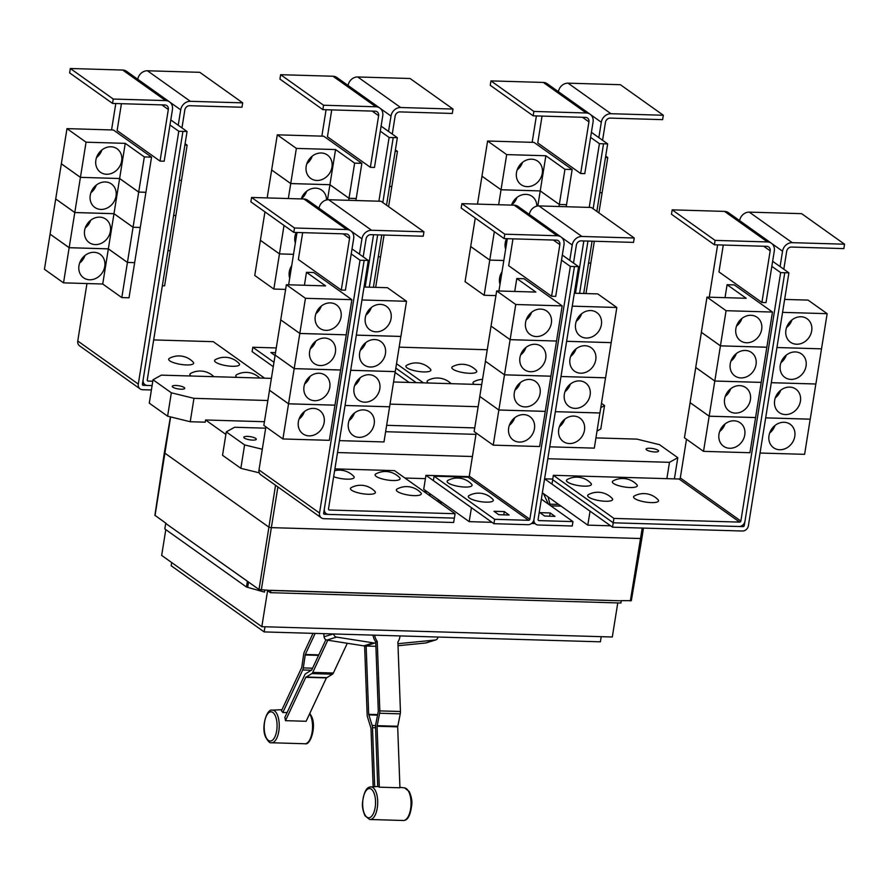 <?xml version="1.0" encoding="UTF-8"?>
<svg xmlns="http://www.w3.org/2000/svg" width="889" height="889" viewBox="0 0 889 889"><rect width="100%" height="100%" fill="white"/><g stroke="black" fill="none" stroke-linecap="round" stroke-linejoin="round"><path stroke-width="1.33" d="M287.147 712.511L282.802 712.545A16.891 7.456 -88.3 0 0 281.424 710.889L301.715 667.528L303.716 654.082A4.601 2.034 91.7 0 1 304.294 652.026L313.028 633.357M315.151 633.424L305.305 654.471L303.305 667.917A4.601 2.034 91.7 0 1 302.727 669.973L282.802 712.545M327.808 640.224L312.75 672.406A4.601 2.034 91.7 0 1 311.817 673.584L305.772 677.318L285.48 720.668A16.891 7.456 -88.3 0 0 284.836 717.434L304.76 674.873A4.601 2.034 91.7 0 1 305.694 673.684L311.739 669.962L325.885 639.713M285.48 720.668L306.116 721.279L326.407 677.918L332.442 674.195A4.601 2.034 -88.3 0 0 333.375 673.017L347.299 643.269M374.625 635.168A14.368 12.757 -107.2 0 0 377.247 641.436L379.825 710.889A4.601 2.034 91.7 0 1 379.636 713.256L377.058 726.257L379.314 787.176A16.891 7.456 -88.3 0 0 377.747 786.543L375.536 726.724A4.601 2.034 91.7 0 1 375.725 724.368L378.303 711.356L375.736 641.914A14.368 12.757 -107.2 0 1 373.013 635.124M379.314 787.176L399.939 787.787L397.683 726.858L400.261 713.856A4.601 2.034 -88.3 0 0 400.45 711.5L397.883 642.047A14.368 12.757 -107.2 0 0 400.05 635.924M373.147 786.709L370.98 728.135L367.513 717.001A4.601 2.034 91.7 0 1 367.157 714.8L364.612 645.959M323.807 633.679L324.074 636.78A3.445 3.056 72.8 0 0 326.919 640.08L363.79 645.859A14.602 12.957 72.8 0 0 365.301 646.003L366.146 646.025L368.679 714.334L372.147 725.468A4.601 2.034 91.7 0 1 372.502 727.669L374.68 786.621M366.146 646.025L375.891 646.314M377.247 641.436L375.736 641.914M375.769 643.047L374.936 643.025A14.602 12.957 -107.2 0 1 373.424 642.88L336.542 637.102A3.445 3.056 -107.2 0 1 333.708 633.968M437.888 637.035A3.445 3.056 -107.2 0 1 435.277 640.013L398.75 643.625A14.602 12.957 -107.2 0 1 397.939 643.68M398.016 645.725L425.653 642.991A3.445 3.056 72.8 0 0 426.187 642.88L435.81 639.902M761.906 302.46L766.029 302.582L774.297 250.965A9.201 7.923 125.4 0 0 771.374 243.219A9.201 7.923 125.4 0 0 767.451 241.93L715.1 240.397L672.184 209.848L671.473 214.238L714.4 244.786L766.751 246.331A4.601 3.956 -54.6 0 1 768.707 246.975A4.601 3.956 -54.6 0 1 770.174 250.842L761.906 302.46L718.979 271.923L723.279 245.042M715.1 240.397L714.4 244.786M771.374 243.219L728.458 212.682A9.201 7.923 125.4 0 0 724.524 211.393L672.184 209.848M718.979 434.154A14.368 12.368 -54.6 0 1 740.204 422.831A14.368 12.368 -54.6 0 1 744.771 434.921A14.368 12.368 -54.6 0 1 723.546 446.245A14.368 12.368 -54.6 0 1 718.979 434.154M719.646 431.543A14.368 12.368 125.4 0 0 725.035 423.964M690.131 402.639L684.452 437.788L703.532 451.356L709.166 416.208L755.572 417.586L749.949 452.723L703.532 451.356M690.086 402.639L709.166 416.208M724.613 398.983A14.368 12.368 -54.6 0 1 745.838 387.648A14.368 12.368 -54.6 0 1 750.405 399.75A14.368 12.368 -54.6 0 1 729.18 411.074A14.368 12.368 -54.6 0 1 724.613 398.983M725.28 396.372A14.368 12.368 125.4 0 0 730.669 388.793M695.765 367.468L690.086 402.606L709.166 416.185L714.8 381.037L761.206 382.403L755.583 417.552L709.166 416.185M695.72 367.468L714.8 381.037M730.247 363.812A14.368 12.368 -54.6 0 1 751.472 352.477A14.368 12.368 -54.6 0 1 756.039 364.568A14.368 12.368 -54.6 0 1 734.814 375.903A14.368 12.368 -54.6 0 1 730.247 363.812M730.914 361.19A14.368 12.368 125.4 0 0 736.303 353.622M701.399 332.297L695.72 367.435L714.8 381.014L720.434 345.865L766.84 347.232L761.217 382.381L714.8 381.014M701.354 332.297L720.434 345.865M735.881 328.641A14.368 12.368 -54.6 0 1 757.106 317.306A14.368 12.368 -54.6 0 1 761.673 329.397A14.368 12.368 -54.6 0 1 740.448 340.731A14.368 12.368 -54.6 0 1 735.881 328.641M736.548 326.019A14.368 12.368 125.4 0 0 741.937 318.451M725.024 297.659L727.102 284.702L746.182 298.282L706.988 297.126L701.354 332.264L720.434 345.843L726.069 310.694L772.474 312.061L766.851 347.21L720.434 345.843M706.988 297.126L726.069 310.694M588.807 497.184A12.646 3.212 -170.9 0 1 588.44 494.628A19.691 19.691 0 0 1 612.165 498.429A12.646 3.212 -170.9 0 1 604.498 501.218A12.646 3.212 -170.9 0 1 588.807 497.184M634.702 498.54A12.646 3.212 -170.9 0 1 634.346 495.984A19.691 19.691 0 0 1 658.071 499.785A12.646 3.212 -170.9 0 1 650.392 502.574A12.646 3.212 -170.9 0 1 634.702 498.54M567.582 482.082A12.646 3.212 -170.9 0 1 567.226 479.527A19.691 19.691 0 0 1 590.941 483.327A12.646 3.212 -170.9 0 1 583.273 486.116A12.646 3.212 -170.9 0 1 567.582 482.082M613.477 483.438A12.646 3.212 -170.9 0 1 613.121 480.882A19.691 19.691 0 0 1 636.846 484.683A12.646 3.212 -170.9 0 1 629.168 487.472A12.646 3.212 -170.9 0 1 613.477 483.438M319.007 208.237A9.201 7.923 -54.6 0 1 328.663 199.725L381.014 201.27L423.931 231.807L423.231 236.207L370.891 234.663A4.601 3.956 125.4 0 0 366.057 238.93L363.19 256.832M368.29 260.466L364.168 260.344L324.374 508.775A5.745 4.945 125.4 0 0 326.196 513.609A5.745 4.945 125.4 0 0 328.652 514.409L454.379 518.12L455.09 513.72L329.352 510.019A1.145 0.989 -54.6 0 1 328.497 508.886L368.29 260.466L359.467 254.187L361.934 238.808A9.201 7.923 -54.6 0 1 371.591 230.273L423.931 231.807M349.055 420.619A14.368 12.368 125.4 0 0 354.444 413.041M374.18 423.997A14.368 12.368 -54.6 0 1 352.955 435.332A14.368 12.368 -54.6 0 1 348.388 423.242A14.368 12.368 -54.6 0 1 369.613 411.907A14.368 12.368 -54.6 0 1 374.18 423.997M339.431 440.633L383.992 441.944L395.216 371.591M354.678 385.448A14.368 12.368 125.4 0 0 360.078 377.869M379.814 388.826A14.368 12.368 -54.6 0 1 358.589 400.161A14.368 12.368 -54.6 0 1 354.022 388.071A14.368 12.368 -54.6 0 1 375.247 376.736A14.368 12.368 -54.6 0 1 379.814 388.826M360.312 350.277A14.368 12.368 125.4 0 0 365.712 342.698M385.448 353.655A14.368 12.368 -54.6 0 1 364.212 364.99A14.368 12.368 -54.6 0 1 359.656 352.889A14.368 12.368 -54.6 0 1 380.881 341.565A14.368 12.368 -54.6 0 1 385.448 353.655M350.699 370.313L395.261 371.624L400.85 336.42M365.946 315.106A14.368 12.368 125.4 0 0 371.346 307.527M391.082 318.484A14.368 12.368 -54.6 0 1 369.846 329.808A14.368 12.368 -54.6 0 1 365.29 317.717A14.368 12.368 -54.6 0 1 386.515 306.394A14.368 12.368 -54.6 0 1 391.082 318.484M356.333 335.142L400.895 336.453L406.529 301.282L387.448 287.703L364.034 287.014M351.577 490.195A12.646 3.212 -170.9 0 1 351.222 487.639A19.691 19.691 0 0 1 374.936 491.439A12.646 3.212 -170.9 0 1 367.268 494.228A12.646 3.212 -170.9 0 1 351.577 490.195M397.472 491.55A12.646 3.212 -170.9 0 1 397.116 488.994A19.691 19.691 0 0 1 420.841 492.795A12.646 3.212 -170.9 0 1 413.163 495.584A12.646 3.212 -170.9 0 1 397.472 491.55M334.608 470.737A19.691 19.691 0 0 1 353.722 476.337A12.646 3.212 -170.9 0 1 348.488 479.171A12.646 3.212 -170.9 0 1 333.653 476.715M376.247 476.448A12.646 3.212 -170.9 0 1 375.891 473.893A19.691 19.691 0 0 1 399.617 477.693A12.646 3.212 -170.9 0 1 391.949 480.482A12.646 3.212 -170.9 0 1 376.247 476.448M739.626 220.639A9.201 7.923 -54.6 0 1 749.283 212.127L801.622 213.66L844.55 244.208L843.85 248.598L791.499 247.053A4.601 3.956 125.4 0 0 786.676 251.331L783.809 269.234M772.641 261.288L780.086 266.578L782.542 251.209A9.201 7.923 -54.6 0 1 792.21 242.664L844.55 244.208M769.663 433.01A14.368 12.368 125.4 0 0 775.052 425.431M794.788 436.388A14.368 12.368 -54.6 0 1 773.563 447.723A14.368 12.368 -54.6 0 1 769.007 435.632A14.368 12.368 -54.6 0 1 790.232 424.297A14.368 12.368 -54.6 0 1 794.788 436.388M760.039 453.023L804.612 454.335L810.201 419.163M775.297 397.839A14.368 12.368 125.4 0 0 780.686 390.26M800.422 401.217A14.368 12.368 -54.6 0 1 779.197 412.552A14.368 12.368 -54.6 0 1 774.641 400.461A14.368 12.368 -54.6 0 1 795.866 389.126A14.368 12.368 -54.6 0 1 800.422 401.217M765.673 417.852L810.246 419.163L815.835 383.992M780.931 362.668A14.368 12.368 125.4 0 0 786.321 355.089M806.056 366.046A14.368 12.368 -54.6 0 1 784.831 377.381A14.368 12.368 -54.6 0 1 780.275 365.29A14.368 12.368 -54.6 0 1 801.5 353.955A14.368 12.368 -54.6 0 1 806.056 366.046M771.296 382.703L815.88 384.015L827.148 313.673L808.068 300.104L784.643 299.415M786.565 327.496A14.368 12.368 125.4 0 0 791.955 319.918M811.69 330.875A14.368 12.368 -54.6 0 1 790.465 342.209A14.368 12.368 -54.6 0 1 785.909 330.119A14.368 12.368 -54.6 0 1 807.134 318.784A14.368 12.368 -54.6 0 1 811.69 330.875M727.102 284.702L734.325 284.913L772.474 312.061M613.921 518.409L739.659 522.11A1.145 0.989 125.4 0 0 740.859 521.043L780.653 272.612L784.776 272.734L744.993 521.165A5.745 4.945 -54.6 0 1 738.948 526.499L613.221 522.799L613.921 518.409L553.358 475.304L679.085 479.015A1.145 0.989 125.4 0 0 680.296 477.949L686.497 439.233M551.591 296.259L555.714 296.381L563.982 244.764A9.201 7.923 125.4 0 0 561.07 237.03A9.201 7.923 125.4 0 0 557.147 235.741L504.796 234.196L461.869 203.648L461.169 208.048L504.096 238.585L556.436 240.13A4.601 3.956 -54.6 0 1 558.403 240.775A4.601 3.956 -54.6 0 1 559.859 244.642L551.591 296.259L508.675 265.722L512.975 238.852M504.796 234.196L504.096 238.585M561.07 237.03L518.143 206.481A9.201 7.923 125.4 0 0 514.22 205.192L461.869 203.648M508.675 427.965A14.368 12.368 -54.6 0 1 529.9 416.63A14.368 12.368 -54.6 0 1 534.456 428.72A14.368 12.368 -54.6 0 1 513.231 440.055A14.368 12.368 -54.6 0 1 508.675 427.965M509.33 425.342A14.368 12.368 125.4 0 0 514.72 417.763M479.827 396.438L474.148 431.587L493.228 445.156L498.851 410.018L479.782 396.416L498.851 410.018L545.268 411.385L539.634 446.522L493.228 445.156M514.309 392.794A14.368 12.368 -54.6 0 1 535.534 381.459A14.368 12.368 -54.6 0 1 540.09 393.549A14.368 12.368 -54.6 0 1 518.865 404.884A14.368 12.368 -54.6 0 1 514.309 392.794M514.964 390.171A14.368 12.368 125.4 0 0 520.354 382.592M485.461 361.267L479.782 396.416M491.095 326.096L510.119 339.676L556.536 341.043L550.902 376.18L504.496 374.814L498.862 409.985L545.268 411.351L550.902 376.214L504.485 374.847L485.416 361.245L504.485 374.847L510.119 339.676L491.05 326.074L485.416 361.245M519.943 357.611A14.368 12.368 -54.6 0 1 541.168 346.288A14.368 12.368 -54.6 0 1 545.724 358.378A14.368 12.368 -54.6 0 1 524.499 369.713A14.368 12.368 -54.6 0 1 519.943 357.611M520.598 355A14.368 12.368 125.4 0 0 525.988 347.421M525.577 322.44A14.368 12.368 -54.6 0 1 546.802 311.117A14.368 12.368 -54.6 0 1 551.358 323.207A14.368 12.368 -54.6 0 1 530.133 334.531A14.368 12.368 -54.6 0 1 525.577 322.44M526.232 319.829A14.368 12.368 125.4 0 0 531.622 312.25M514.72 291.459L516.798 278.501L535.867 292.081L496.673 290.925L491.05 326.074M496.673 290.925L515.753 304.505L510.13 339.642L556.536 341.043M529.322 214.438A9.201 7.923 -54.6 0 1 538.978 205.926L591.318 207.47L634.246 238.008L633.535 242.397L581.195 240.863A4.601 3.956 125.4 0 0 576.361 245.131L573.494 263.033M533.922 519.632A5.745 4.945 125.4 0 0 535.789 524.188A5.745 4.945 125.4 0 0 538.245 524.999L572.249 525.999L572.961 521.599L538.945 520.598A1.145 0.989 -54.6 0 1 538.089 519.476L578.583 266.656L569.771 260.388L572.238 245.008A9.201 7.923 -54.6 0 1 581.895 236.463L634.246 238.008M559.359 426.82A14.368 12.368 125.4 0 0 564.748 419.241M584.484 430.198A14.368 12.368 -54.6 0 1 563.259 441.522A14.368 12.368 -54.6 0 1 558.703 429.431A14.368 12.368 -54.6 0 1 579.928 418.108A14.368 12.368 -54.6 0 1 584.484 430.198M549.724 446.823L594.308 448.134L599.897 412.963M564.993 391.649A14.368 12.368 125.4 0 0 570.382 384.07M590.118 395.027A14.368 12.368 -54.6 0 1 568.893 406.351A14.368 12.368 -54.6 0 1 564.337 394.26A14.368 12.368 -54.6 0 1 585.562 382.926A14.368 12.368 -54.6 0 1 590.118 395.027M599.931 412.996L555.358 411.685L599.942 412.963L605.531 377.792M570.627 356.467A14.368 12.368 125.4 0 0 576.016 348.899M595.752 359.845A14.368 12.368 -54.6 0 1 574.527 371.18A14.368 12.368 -54.6 0 1 569.971 359.089A14.368 12.368 -54.6 0 1 591.196 347.755A14.368 12.368 -54.6 0 1 595.752 359.845M605.565 377.825L560.992 376.514L605.576 377.792L616.833 307.483L597.752 293.903L574.327 293.214M576.261 321.296A14.368 12.368 125.4 0 0 581.65 313.717M601.386 324.674A14.368 12.368 -54.6 0 1 580.161 336.009A14.368 12.368 -54.6 0 1 575.605 323.918A14.368 12.368 -54.6 0 1 596.83 312.584A14.368 12.368 -54.6 0 1 601.386 324.674M345.065 405.484L389.626 406.795L345.065 405.462M395.261 371.602L350.699 370.28M361.967 299.971L406.529 301.282M400.895 336.42L356.333 335.109M364.168 260.344L360.023 260.21L351.211 253.943L353.678 238.563A9.201 7.923 125.4 0 0 350.766 230.829A9.201 7.923 125.4 0 0 346.832 229.54L294.492 227.995L251.565 197.458L250.865 201.847L293.781 232.385L346.132 233.929A4.601 3.956 -54.6 0 1 348.099 234.574A4.601 3.956 -54.6 0 1 349.555 238.452L341.287 290.07L298.36 259.521L302.66 232.651M294.492 227.995L293.781 232.385M350.766 230.829L307.838 200.292A9.201 7.923 125.4 0 0 303.916 199.003L251.565 197.458M298.371 421.764A14.368 12.368 -54.6 0 1 319.596 410.429A14.368 12.368 -54.6 0 1 324.152 422.519A14.368 12.368 -54.6 0 1 302.927 433.854A14.368 12.368 -54.6 0 1 298.371 421.764M299.026 419.141A14.368 12.368 125.4 0 0 304.416 411.563M269.511 390.249L263.844 425.387L282.913 438.966L288.547 403.817L334.964 405.184L329.33 440.333L282.913 438.966M269.467 390.249L288.547 403.817M304.005 386.593A14.368 12.368 -54.6 0 1 325.23 375.258A14.368 12.368 -54.6 0 1 329.786 387.348A14.368 12.368 -54.6 0 1 308.561 398.683A14.368 12.368 -54.6 0 1 304.005 386.593M304.66 383.97A14.368 12.368 125.4 0 0 310.05 376.391M275.146 355.078L269.478 390.215L288.547 403.795L294.181 368.646L340.598 370.013L334.964 405.162L288.547 403.795M275.101 355.078L294.181 368.646M309.639 351.422A14.368 12.368 -54.6 0 1 330.864 340.087A14.368 12.368 -54.6 0 1 335.42 352.177A14.368 12.368 -54.6 0 1 314.195 363.512A14.368 12.368 -54.6 0 1 309.639 351.422M310.294 348.799A14.368 12.368 125.4 0 0 315.684 341.22M280.78 319.907L275.112 355.044L294.181 368.624L299.815 333.475L346.232 334.842L340.598 369.991L294.181 368.624M304.416 285.258L306.483 272.312L325.563 285.88L286.369 284.724L280.735 319.873L299.815 333.475M315.273 316.251A14.368 12.368 -54.6 0 1 336.498 304.916A14.368 12.368 -54.6 0 1 341.054 317.006A14.368 12.368 -54.6 0 1 319.829 328.341A14.368 12.368 -54.6 0 1 315.273 316.251M315.928 313.628A14.368 12.368 125.4 0 0 321.318 306.049M286.369 284.724L305.449 298.304L299.815 333.442L280.735 319.873M455.09 513.72L394.516 470.625L334.909 468.87M601.22 636.68L600.397 641.825L264.155 631.912L171.155 565.737L171.666 562.526M765.662 417.874L810.246 419.197M776.93 347.532L821.514 348.844L776.942 347.51M815.88 383.992L771.308 382.681M782.564 312.361L827.148 313.673M709.244 297.193L717.623 244.875M771.83 266.333L780.653 272.612M780.086 266.578L788.899 272.856L748.405 525.666A5.745 4.945 -54.6 0 1 742.359 531.011L612.532 527.188L613.232 522.799L552.647 479.704L553.358 475.304M515.753 304.505L562.17 305.872L556.536 341.009M516.798 278.501L524.01 278.724L562.17 305.872M469.481 498.084A12.646 3.212 -170.9 0 1 469.125 495.529A19.691 19.691 0 0 1 492.85 499.329A12.646 3.212 -170.9 0 1 485.183 502.118A12.646 3.212 -170.9 0 1 469.481 498.084M448.256 482.983A12.646 3.212 -170.9 0 1 447.9 480.427A19.691 19.691 0 0 1 471.626 484.227A12.646 3.212 -170.9 0 1 463.958 487.016A12.646 3.212 -170.9 0 1 448.256 482.983M611.21 342.621L566.626 341.309L611.199 342.654M572.26 306.16L616.833 307.483M569.771 260.388L562.337 255.087M504.296 511.597L509.075 514.998L498.751 514.698L493.984 511.297L504.296 511.597L503.785 514.842M550.202 512.953L554.969 516.353L544.657 516.042L539.89 512.653L550.202 512.953L549.68 516.198M359.467 254.187L352.022 248.887M341.287 290.07L345.41 290.192L351.211 253.943M305.449 298.304L351.866 299.671L346.232 334.842L299.815 333.442M306.483 272.312L313.706 272.523L351.866 299.671M364.157 260.333L323.663 513.153A1.145 0.989 -54.6 0 0 324.518 514.287L323.707 513.709M784.765 272.734L788.899 272.856M264.155 631.912L264.978 626.767M548.068 496.873L550.313 505.497M739.237 526.499L743.071 526.621A1.145 0.989 125.4 0 0 744.271 525.543L744.915 521.554M574.461 266.533L533.978 519.365A5.745 4.945 -54.6 0 1 527.944 524.699L493.928 523.699L494.64 519.309L528.644 520.309A1.145 0.989 125.4 0 0 529.855 519.243L570.349 266.422L578.583 266.656M491.984 522.321L469.181 521.643L471.448 507.697L433.365 480.605L434.065 476.204L468.07 477.204A1.145 0.989 125.4 0 0 469.281 476.137L476.182 433.032M498.94 290.992L507.319 238.685M561.526 260.144L570.349 266.422M434.065 476.204L494.64 519.309M572.961 521.599L541.357 499.118M471.448 507.697L493.928 523.699M297.026 232.485L288.647 284.791M265.889 426.853L258.988 469.948A5.745 4.945 125.4 0 0 260.81 474.793L321.351 517.865A5.745 4.945 125.4 0 0 323.807 518.676L453.646 522.499L454.346 518.12M360.023 260.21L319.529 513.031A5.745 4.945 125.4 0 0 321.351 517.865M328.374 514.398L324.518 514.287M580.661 173.511L584.795 173.622L593.063 122.004A9.201 7.923 125.4 0 0 590.14 114.27A9.201 7.923 125.4 0 0 586.218 112.981L533.867 111.436L490.95 80.899L490.239 85.288L533.167 115.826L585.518 117.37A4.601 3.956 -54.6 0 1 587.473 118.015A4.601 3.956 -54.6 0 1 588.929 121.882L580.661 173.511L537.745 142.962L542.046 116.092M533.867 111.436L533.167 115.826M590.14 114.27L547.213 83.733A9.201 7.923 125.4 0 0 543.29 82.433L490.95 80.899M500.007 284.336A14.368 12.368 -54.6 0 1 499.596 278.057A14.368 12.368 -54.6 0 1 502.007 271.856M500.251 275.434A14.368 12.368 125.4 0 0 501.618 274.223M495.929 295.604L484.138 295.259L489.772 260.11L503.819 260.521M484.138 295.259L465.069 281.68L470.692 246.531L489.772 260.11L494.328 231.64M505.641 249.164A14.368 12.368 -54.6 0 1 505.23 242.886A14.368 12.368 -54.6 0 1 506.541 238.663M505.885 240.263A14.368 12.368 125.4 0 0 507.252 239.052M503.819 260.499L489.772 260.088L470.703 246.509L475.259 218.072M511.519 205.092A14.368 12.368 125.4 0 0 516.909 197.514M511.508 205.115A14.368 12.368 -54.6 0 1 532.089 196.38A14.368 12.368 -54.6 0 1 536.834 206.148M498.64 204.737L501.04 189.768L540.234 190.924L559.314 204.492L558.992 206.515M537.823 205.97L540.234 190.924L501.04 189.735L506.674 154.597L545.868 155.753L564.948 169.321L559.314 204.47L540.234 190.891L545.868 155.753M477.493 204.114L481.96 176.189L501.04 189.768L481.971 176.166L487.594 141.018L506.674 154.597M542.279 173.299A14.368 12.368 -54.6 0 1 521.054 184.634A14.368 12.368 -54.6 0 1 516.498 172.544A14.368 12.368 -54.6 0 1 537.723 161.209A14.368 12.368 -54.6 0 1 542.279 173.299M517.154 169.921A14.368 12.368 125.4 0 0 522.543 162.343M407.04 367.857A12.646 3.212 -170.9 0 1 406.684 365.301A19.691 19.691 0 0 1 430.409 369.102A12.646 3.212 -170.9 0 1 422.742 371.891A12.646 3.212 -170.9 0 1 407.04 367.857M452.946 369.213A12.646 3.212 -170.9 0 1 452.579 366.657A19.691 19.691 0 0 1 476.304 370.457A12.646 3.212 -170.9 0 1 468.636 373.247A12.646 3.212 -170.9 0 1 452.946 369.213M428.32 383.003A12.646 3.212 -170.9 0 1 428.265 382.959A12.646 3.212 -170.9 0 1 427.909 380.403A19.691 19.691 0 0 1 451.112 383.67M474.215 384.348A12.646 3.212 -170.9 0 1 474.159 384.315A12.646 3.212 -170.9 0 1 473.804 381.759A19.691 19.691 0 0 1 482.505 379.381M137.773 79.288A9.201 7.923 -54.6 0 1 147.43 70.776L199.781 72.32L242.697 102.857L241.997 107.247L189.646 105.713A4.601 3.956 125.4 0 0 184.823 109.98L181.956 127.883M152.797 381.203L148.119 381.07A1.145 0.989 -54.6 0 1 147.263 379.936L187.057 131.516L178.233 125.238L180.7 109.858A9.201 7.923 -54.6 0 1 190.357 101.313L242.697 102.857M167.977 250.631L170.232 250.698L164.609 285.836L162.343 285.769M173.611 215.46L175.866 215.527L170.244 250.665L167.977 250.598M175.866 215.527L173.611 215.427M179.245 180.289L181.5 180.356L175.878 215.494M184.879 145.107L187.135 145.174L181.512 180.323L179.245 180.256M187.135 145.174L185.101 143.729M169.81 360.867A12.646 3.212 -170.9 0 1 169.455 358.311A19.691 19.691 0 0 1 193.18 362.112A12.646 3.212 -170.9 0 1 185.512 364.901A12.646 3.212 -170.9 0 1 169.81 360.867M215.716 362.223A12.646 3.212 -170.9 0 1 215.36 359.667A19.691 19.691 0 0 1 239.074 363.468A12.646 3.212 -170.9 0 1 231.407 366.257A12.646 3.212 -170.9 0 1 215.716 362.223M191.091 376.014A12.646 3.212 -170.9 0 1 191.035 375.969A12.646 3.212 -170.9 0 1 190.679 373.413A19.691 19.691 0 0 1 213.882 376.68M236.985 377.358A12.646 3.212 -170.9 0 1 236.941 377.325A12.646 3.212 -170.9 0 1 236.574 374.769A19.691 19.691 0 0 1 259.777 378.036M264.789 590.152L264.478 592.107L246.475 587.029L164.821 528.933L165.698 523.443L259.021 589.496L270.812 590.485L270.456 592.685L267.6 590.652L261.822 626.678L161.665 555.414L165.798 529.633M617.766 602.92L612.31 637.002L261.822 626.678M270.812 590.485L621.289 600.82L620.933 603.02L270.456 592.685M621.289 600.82L270.567 590.318M429.454 493.373L430.198 496.018M426.264 493.217L424.853 490.095M548.424 504.141L543.468 493.595M610.599 525.81L587.796 525.143L590.063 511.186L551.991 484.105L552.691 479.727M590.063 511.186L612.532 527.188M534.934 523.577L531.5 523.477M564.948 169.321L572.16 169.532L566.537 204.681L559.314 204.47L566.526 204.703L566.204 206.726M572.16 169.532L534.011 142.384L487.594 141.018M558.392 91.678A9.201 7.923 -54.6 0 1 568.049 83.166L620.389 84.711L663.316 115.248L662.616 119.648L610.265 118.104A4.601 3.956 125.4 0 0 605.442 122.371L602.575 140.273M591.407 132.328L598.853 137.628L601.308 122.249A9.201 7.923 -54.6 0 1 610.965 113.714L663.316 115.248M588.585 263.022L590.852 263.088L585.973 293.559M594.352 241.241L590.807 263.055M590.852 263.066L588.585 263M599.842 192.68L602.12 192.746L598.897 212.86M605.476 157.509L607.754 157.575L602.12 192.713L599.853 192.646M607.754 157.575L605.698 156.108M399.183 347.154L487.261 349.744M396.527 363.723L423.42 382.859M187.057 131.516L178.789 131.261L169.977 124.993L172.444 109.614A9.201 7.923 125.4 0 0 169.521 101.879A9.201 7.923 125.4 0 0 165.598 100.59L113.259 99.046L70.331 68.497L69.631 72.898L112.547 103.435L164.898 104.98A4.601 3.956 -54.6 0 1 166.854 105.624A4.601 3.956 -54.6 0 1 168.321 109.491L160.053 161.109L117.126 130.572L121.426 103.702M113.259 99.046L112.547 103.435M169.521 101.879L126.605 71.331A9.201 7.923 125.4 0 0 122.671 70.042L70.331 68.497M104.758 266.422A14.368 12.368 -54.6 0 1 83.533 277.757A14.368 12.368 -54.6 0 1 78.977 265.655A14.368 12.368 -54.6 0 1 100.201 254.332A14.368 12.368 -54.6 0 1 104.758 266.422M79.632 263.044A14.368 12.368 125.4 0 0 85.022 255.465M63.53 282.858L69.153 247.72L108.347 248.876L127.427 262.444L121.804 297.593L102.724 284.013L63.53 282.858L44.45 269.289L50.084 234.14L69.153 247.72L74.787 212.549L113.981 213.704L133.061 227.273L127.438 262.422L108.358 248.842L69.164 247.687L50.084 234.118L55.718 198.969L74.787 212.549L80.421 177.367L119.615 178.522L138.695 192.102L133.061 227.251L113.992 213.671L74.798 212.515L55.718 198.947L61.341 163.798L80.421 177.367M102.724 284.013L113.981 213.704M110.392 231.251A14.368 12.368 -54.6 0 1 89.167 242.575A14.368 12.368 -54.6 0 1 84.611 230.484A14.368 12.368 -54.6 0 1 105.835 219.161A14.368 12.368 -54.6 0 1 110.392 231.251M85.266 227.873A14.368 12.368 125.4 0 0 90.656 220.294M116.026 196.08A14.368 12.368 -54.6 0 1 94.801 207.404A14.368 12.368 -54.6 0 1 90.245 195.313A14.368 12.368 -54.6 0 1 111.469 183.99A14.368 12.368 -54.6 0 1 116.026 196.08M90.9 192.702A14.368 12.368 125.4 0 0 96.29 185.123M113.992 213.671L119.615 178.522L80.432 177.344L86.055 142.196L125.249 143.351L144.329 156.931L138.695 192.068L119.626 178.5L125.249 143.351M121.66 160.909A14.368 12.368 -54.6 0 1 100.435 172.233A14.368 12.368 -54.6 0 1 95.879 160.142A14.368 12.368 -54.6 0 1 117.104 148.807A14.368 12.368 -54.6 0 1 121.66 160.909M96.534 157.531A14.368 12.368 125.4 0 0 101.924 149.952M80.432 177.344L61.352 163.765L66.975 128.627L86.055 142.196M264.578 378.169L213.282 341.676L153.675 339.92M248.531 582.028L247.731 587.062M246.475 587.029L247.353 581.539M247.864 581.55L165.698 523.443M621.055 600.653L631.323 600.686L641.914 538.201A2.3 0.589 -170.9 0 1 640.591 538.523L271.545 527.644A2.3 0.589 -170.9 0 1 268.534 526.899L164.565 452.923A2.3 0.589 -170.9 0 1 164.354 452.623L154.897 515.287L166.21 523.454M469.181 521.643L423.709 489.283L425.409 478.638L425.942 475.337L471.414 507.697M587.796 525.143L542.368 492.806M552.747 479.071L544.601 478.838L590.029 511.186M469.103 476.615L425.942 475.337M532.155 142.329L536.389 115.926M575.461 293.248L583.84 240.941M589.207 207.404L599.419 143.662L603.542 143.785L593.141 208.759M590.596 137.384L599.419 143.662M395.827 368.113L416.241 382.648M587.962 241.063L579.584 293.37M160.053 161.109L164.176 161.231L169.977 124.993M127.427 262.444L134.65 262.655L129.016 297.804L121.804 297.593M140.24 227.462L133.061 227.251L140.284 227.484L134.65 262.655L127.438 262.422M145.874 192.28L138.695 192.068L145.918 192.313L140.284 227.462M144.329 156.931L151.552 157.142L113.392 129.994L66.975 128.627M151.552 157.142L145.918 192.291M178.233 125.238L170.788 119.937M147.141 385.437L143.273 385.326A1.145 0.989 -54.6 0 1 142.418 384.204L182.923 131.383L143.14 379.814A5.745 4.945 125.4 0 0 144.963 384.648A5.745 4.945 125.4 0 0 147.418 385.459L152.097 385.593M646.636 449.934A6.323 1.6 -170.9 0 1 646.07 449.101A6.323 1.6 -170.9 0 1 651.092 448.334A6.323 1.6 -170.9 0 1 657.982 450.267A6.323 1.6 -170.9 0 1 658.56 451.101A6.323 1.6 -170.9 0 1 653.537 451.879A6.323 1.6 -170.9 0 1 646.636 449.934M244.386 438.088A6.323 1.6 -170.9 0 1 243.808 437.255A6.323 1.6 -170.9 0 1 248.842 436.477A6.323 1.6 -170.9 0 1 255.732 438.421A6.323 1.6 -170.9 0 1 256.299 439.255A6.323 1.6 -170.9 0 1 251.276 440.022A6.323 1.6 -170.9 0 1 244.386 438.088M262.299 449.256L244.597 444.922L226.284 431.887L222.539 455.279L240.852 468.314L259.277 472.837M244.597 444.922L240.852 468.314M595.941 437.899L636.857 439.11L659.482 444.656L677.796 457.691L669.484 462.324L666.872 478.649M669.484 462.324L547.824 458.735M472.426 456.513L337.52 452.545M404.917 478.026L425.409 478.638M677.796 457.691L674.407 478.871M226.284 431.887L234.607 427.253L265.678 428.176M385.637 431.71L475.971 434.365M603.531 143.774L607.665 143.896L596.852 211.404M598.853 137.628L607.665 143.896M592.074 241.175L583.695 293.492M580.261 314.95L579.884 317.329M574.627 350.122L574.25 352.5M568.993 385.293L568.616 387.682M86.955 283.547L77.754 340.998A5.745 4.945 125.4 0 0 79.577 345.832L140.118 388.915A5.745 4.945 125.4 0 0 142.573 389.726L151.397 389.982M115.792 103.535L111.558 129.938M178.789 131.261L138.295 384.081A5.745 4.945 125.4 0 0 140.118 388.915M474.737 427.909L386.659 425.32M264.433 421.719L205.57 419.986L205.203 422.175L190.224 421.742L167.599 416.185L149.285 403.162L153.03 379.77L161.342 375.136L271.367 378.37M225.884 434.432L205.57 419.986M348.088 85.477A9.201 7.923 -54.6 0 1 357.734 76.965L410.085 78.51L453.012 109.058L452.301 113.448L399.961 111.903A4.601 3.956 125.4 0 0 395.127 116.181L392.26 134.083M386.537 205.203L397.35 137.695L388.537 131.428L391.004 116.059A9.201 7.923 -54.6 0 1 400.661 107.513L453.012 109.058M384.048 235.052L380.548 256.865L378.281 256.799L380.548 256.888L375.669 287.358M395.172 151.308L397.45 151.374L391.816 186.523L389.538 186.457L391.816 186.546L388.593 206.659M397.45 151.374L395.394 149.919M409.073 382.437L395.116 372.502L409.096 382.437M184.19 387.515A6.323 1.6 -170.9 0 1 184.756 388.349A6.323 1.6 -170.9 0 1 179.734 389.126A6.323 1.6 -170.9 0 1 172.844 387.182A6.323 1.6 -170.9 0 1 172.277 386.348A6.323 1.6 -170.9 0 1 177.3 385.57A6.323 1.6 -170.9 0 1 184.19 387.515M597.041 431.043L600.797 428.954L604.542 405.562L600.786 407.651M601.475 403.384L604.542 405.562M267.822 400.517L193.969 398.339L171.344 392.794L167.599 416.185M171.344 392.794L153.03 379.77M193.969 398.339L190.224 421.742M478.126 406.718L390.06 404.117M370.357 167.31L374.48 167.432L382.748 115.814A9.201 7.923 125.4 0 0 379.836 108.069A9.201 7.923 125.4 0 0 375.903 106.78L323.563 105.235L280.635 74.698L279.935 79.088L322.863 109.636L375.202 111.181A4.601 3.956 -54.6 0 1 377.169 111.825A4.601 3.956 -54.6 0 1 378.625 115.692L370.357 167.31L327.43 136.762L331.741 109.892M323.563 105.235L322.863 109.636M379.836 108.069L336.909 77.532A9.201 7.923 125.4 0 0 332.986 76.243L280.635 74.698M289.703 278.168A14.368 12.368 -54.6 0 1 289.281 271.856A14.368 12.368 -54.6 0 1 291.714 265.633M289.947 269.234A14.368 12.368 125.4 0 0 291.336 268.011M285.625 289.403L273.834 289.058L279.468 253.91L293.526 254.332L279.468 253.887L284.024 225.439M273.834 289.058L254.754 275.479L260.388 240.341L279.468 253.91M295.337 242.997A14.368 12.368 -54.6 0 1 294.915 236.685A14.368 12.368 -54.6 0 1 296.226 232.462M295.581 234.063A14.368 12.368 125.4 0 0 296.959 232.84M279.468 253.887L260.388 240.308L264.944 211.871M326.53 199.958A14.368 12.368 -54.6 0 0 321.774 190.179A14.368 12.368 -54.6 0 0 301.204 198.914A14.368 12.368 125.4 0 0 306.605 191.313M288.336 198.536L290.736 183.567L329.93 184.723L348.999 198.303L348.677 200.314M327.519 199.781L329.93 184.723M267.178 197.914L271.656 169.999L290.736 183.567M331.975 167.099A14.368 12.368 -54.6 0 1 310.75 178.433A14.368 12.368 -54.6 0 1 306.183 166.343A14.368 12.368 -54.6 0 1 327.408 155.008A14.368 12.368 -54.6 0 1 331.975 167.099M306.849 163.72A14.368 12.368 125.4 0 0 312.239 156.142M290.736 183.545L296.37 148.396L335.564 149.552L354.633 163.132L349.01 198.269L329.93 184.701L290.736 183.545L271.656 169.966L277.29 134.828L296.37 148.396M329.93 184.701L335.564 149.552M566.915 387.793L568.304 388.137M357.111 380.903L358.634 380.948M393.605 381.981L481.682 384.57M348.999 198.303L356.222 198.514L355.9 200.525M354.633 163.132L361.856 163.343L323.707 136.195L277.29 134.828M361.856 163.343L356.233 198.48L349.01 198.269M388.537 131.428L381.103 126.138M358.389 380.937L358.689 379.092M363.934 346.31L364.323 343.921M369.568 311.139L369.957 308.75M373.391 287.291L381.77 234.985M397.35 137.695L393.227 137.573L382.826 202.57M321.851 136.139L326.085 109.725M365.157 287.047L373.536 234.74M378.903 201.203L389.115 137.462L393.238 137.584M380.292 131.183L389.115 137.462M377.658 234.863L369.279 287.169M273.945 362.279L252.832 347.255L252.12 351.644L273.245 366.668M252.832 347.255L276.246 347.943M275.034 355.511L270.834 352.511L275.49 352.655M265.811 736.714A14.613 6.445 91.7 0 1 266.333 716.067A14.613 6.445 91.7 0 1 275.446 716.123A14.613 6.445 91.7 0 1 274.934 736.781A14.613 6.445 91.7 0 1 265.811 736.714M369.635 817.636A14.613 6.445 91.7 0 1 362.668 805.156A14.613 6.445 91.7 0 1 368.568 788.699A14.613 6.445 91.7 0 1 375.536 801.178A14.613 6.445 91.7 0 1 369.635 817.636M309.805 713.389L311.594 716.478C316.606 726.457 310.461 745.493 305.205 743.76A16.324 7.201 -88.3 0 0 311.895 733.436A16.324 7.201 -88.3 0 0 310.717 715.934A16.324 7.201 -88.3 0 0 309.616 713.8M272.156 710.155A16.324 7.201 91.7 0 1 277.412 714.956A16.324 7.201 91.7 0 1 278.435 733.192A16.324 7.201 91.7 0 1 271.189 742.748C269.967 743.271 268.167 741.493 265.767 737.426C260.755 727.446 266.9 708.411 272.156 710.155L281.991 709.666M369.902 787.043A16.324 7.201 91.7 0 1 370.624 786.898A16.324 7.201 91.7 0 1 377.714 801.8A16.324 7.201 91.7 0 1 371.091 819.38A16.324 7.201 91.7 0 1 369.668 819.491L403.684 820.503A16.324 7.201 -88.3 0 0 404.406 820.358A16.324 7.201 -88.3 0 0 411.029 803.578A16.324 7.201 -88.3 0 0 404.639 787.898L399.928 787.31M311.528 670.239L302.727 669.973M312.561 668.195L303.305 667.917M318.562 655.382L305.16 654.982M318.795 654.871L305.305 654.471M312.75 672.406L333.375 673.017M311.817 673.584L332.442 674.195M306.005 677.018L326.641 677.629M305.772 677.318L326.407 677.918M379.825 710.889L400.45 711.5M379.636 713.256L400.261 713.856M377.103 725.668L397.739 726.269M377.058 726.257L397.683 726.858M375.58 727.758L372.502 727.669M375.558 725.568L372.147 725.468M377.603 715.145L368.768 714.889M377.714 714.6L368.679 714.334M336.542 637.102L326.919 640.08M333.231 633.957L324.074 636.78M373.424 642.88L363.79 645.859M374.936 643.025L365.301 646.003M398.75 643.625L397.95 643.88M435.277 640.013L425.653 642.991M767.451 241.93L724.524 211.393M770.174 250.842L763.695 246.242M328.663 199.725L371.591 230.273M749.283 212.127L792.21 242.664M771.863 243.608L782.542 251.209M679.085 479.015L739.659 522.11M680.296 477.949L740.859 521.043M557.147 235.741L514.22 205.192M559.859 244.642L553.391 240.041M538.978 205.926L581.895 236.463M561.559 237.407L572.238 245.008M351.244 231.207L361.934 238.808M346.832 229.54L303.916 199.003M349.555 238.452L343.087 233.84M329.352 510.019L328.552 509.453M440.066 500.929L436.966 500.829M558.681 504.419L550.135 504.163M743.137 524.743L744.271 525.543M741.837 525.743L743.071 526.621M469.281 476.137L529.855 519.243M468.07 477.204L528.644 520.309M538.945 520.598L538.145 520.032M319.529 513.031L258.988 469.948M586.218 112.981L543.29 82.433M588.929 121.882L582.462 117.281M147.43 70.776L190.357 101.313M568.049 83.166L610.965 113.714M590.629 114.648L601.308 122.249M165.598 100.59L122.671 70.042M168.321 109.491L161.842 104.891M170.01 102.257L180.7 109.858M148.119 381.07L147.318 380.492M642.225 528.055L630.334 600.92M277.901 486.95L261.288 590.052M275.546 485.272L259.021 589.496M138.295 384.081L77.754 340.998M143.273 385.326L142.473 384.759M170.621 416.93L155.053 515.509M357.734 76.965L400.661 107.513M375.903 106.78L332.986 76.243M378.625 115.692L372.158 111.081M380.314 108.447L391.004 116.059M377.747 786.487L369.602 787.098C366.057 787.865 363.679 793.132 362.479 802.923C362.09 806.712 362.945 811.024 365.068 815.858L369.668 819.491M403.684 820.503L404.695 820.303C408.251 819.536 410.629 814.257 411.818 804.478C412.218 800.689 411.351 796.377 409.24 791.543L404.639 787.898M305.205 743.76L271.189 742.748M326.196 513.609L323.852 511.942M442.478 502.641L439.377 502.552M561.092 506.141L550.791 505.83M535.789 524.188L532.844 522.087M144.963 384.648L142.618 382.981M643.436 528.099L641.914 538.201M170.41 416.885L164.354 452.623"/></g></svg>
